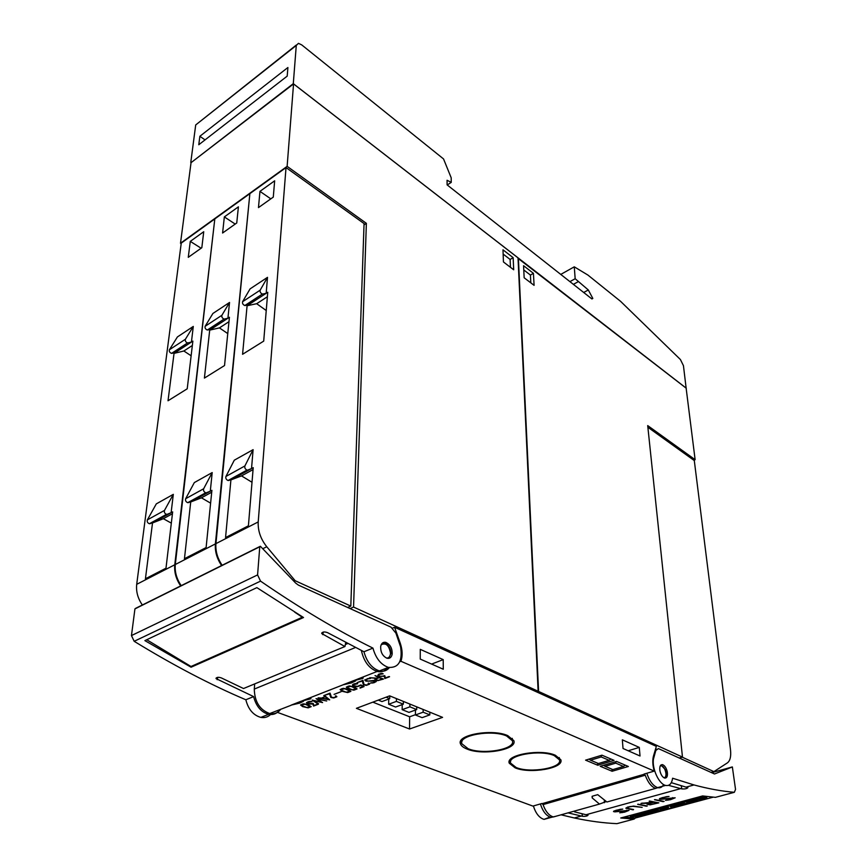 <?xml version="1.0" encoding="UTF-8"?>
<svg xmlns="http://www.w3.org/2000/svg" width="867" height="867" viewBox="0 0 867 867"><rect width="100%" height="100%" fill="white"/><g stroke="black" fill="none" stroke-linecap="round" stroke-linejoin="round"><path stroke-width="1.3" d="M561.068 814.807L574.312 817.971C589.267 821.157 603.475 823.054 616.957 823.65L634.113 819.066L620.75 817.993L702.617 795.939L715.427 797.347L734.349 792.297C721.702 791.224 708.252 788.775 694.012 784.949L672.608 778.23C671.73 783.768 669.378 786.163 665.553 785.415C658.909 784.039 651.832 768.52 653.48 758.983L655.82 750.475L658.411 748.589L714.506 773.982L732.355 766.948L735.53 789.393L734.349 792.297M533.378 805.963C535.752 813.441 539.296 817.917 544.032 819.38L549.938 817.072M555.877 816.259L551.065 817.418C546.34 815.945 542.785 811.447 540.401 803.937M574.301 811.111L574.539 811.848L588.032 815.24C587.23 816.129 585.366 816.486 582.44 816.302L568.048 812.856M671.296 782.663L687.867 787.691C686.924 788.721 684.919 789.122 681.841 788.905L668.468 785.339M620.187 809.323L622.766 809.117L615.982 810.558L614.454 811.36L615.7 811.599L629.03 810.363L624.652 812.141L619.786 812.823L628.066 810.591L614.887 811.859L613.5 811.588L613.858 811.057L620.187 809.323M638.079 804.208L647.324 805.985L638.079 804.208M654.91 799.591L664.1 801.422L654.91 799.591M666.42 796.665L669.042 796.459L661.998 797.954L660.34 798.81L661.564 799.071L675.165 797.803L670.494 799.688L665.498 800.371L674.158 798.052L660.708 799.331L659.353 799.049L659.787 798.485L666.42 796.665M649.643 801.043L658.855 802.853L650.098 804.836L646.977 804.251L649.123 803.254L640.995 803.406L653.057 802.181L649.643 801.043M633.614 806.082L642.165 807.383L632.834 806.343L629.594 806.83L626.787 807.99L633.138 809.843L625.833 808.207L627.708 807.047L633.614 806.082M646.815 773.256C649.47 781.156 653.068 785.946 657.641 787.626C660.231 788.244 662.215 787.214 663.591 784.548M630.114 806.494L626.787 807.99M625.941 808.055L633.56 809.518M633.246 806.115L641.699 807.307M641.905 803.156L644.289 803.102M649.199 801.162L653.057 802.181M651.063 804.522L658.389 802.766M647.064 804.164L650.488 804.576M657.338 802.983L653.631 802.04L647.952 803.796L648.191 804.359L650.824 804.576L657.338 802.983L653.675 802.3L647.985 804.045M666.734 800.046L668.078 800.143M672.499 797.662L674.158 798.052M659.516 798.832L662.345 799.071M660.34 798.81L661.965 797.716L667.698 796.567M668.045 799.938L674.959 797.77M654.466 799.721L663.179 801.672M637.646 804.327L646.424 806.223M621 812.487L622.311 812.585M626.494 810.222L628.066 810.591M613.641 811.382L615.689 811.599M614.454 811.36L615.949 810.32L621.444 809.225M622.289 812.379L628.846 810.331M623.969 817.126L635.359 817.993L634.113 819.066M635.359 817.993L713.238 797.163M648.061 813.506L648.191 814.221L646.132 814.774L638.936 814.189L650.749 812.617L646.186 812.249L646.023 811.371L650.304 810.959M652.157 811.111L655.387 811.382L655.55 812.249L643.704 813.853L648.191 814.221M638.936 814.189L638.773 813.333L646.164 812.097M667.503 806.895L663.873 806.57L660.676 807.426L660.849 808.304L664.046 807.437L668.75 807.86L667.146 806.613L669.237 806.05L677.008 805.638L672.337 805.215L672.163 804.338L676.466 803.947M678.211 804.11L681.397 804.413L681.57 805.28L677.571 806.353L670.429 806.722L671.892 807.871L667.969 808.922L660.849 808.304M671.307 806.678L671.892 807.871M667.146 806.613L666.972 805.736L672.293 804.999M696.374 799.97L697.512 800.078L697.686 800.956L694.413 801.834L687.433 801.151L687.249 800.274L690.533 799.385L693.882 799.721M702.595 797.358L706.735 797.217L706.919 798.106L705.532 798.875L700.222 800.274L698.889 800.143L703.224 798.821L693.903 799.851L701.219 797.499L702.66 797.651L697.328 799.146L706.919 798.106M693.903 799.851L693.73 798.962L695.106 798.149L701.035 796.621L702.476 796.762L702.66 797.651M676.498 804.099L676.325 803.21L684.594 800.989L691.617 801.672L691.79 802.549L683.554 804.749L682.296 804.63L687.282 803.297L680.118 804.208L684.475 803.037L682.817 802.875L676.498 804.099L684.767 801.867L691.79 802.549M650.337 811.133L650.174 810.255L658.226 808.087L665.357 808.716L665.52 809.583L657.489 811.729L656.221 811.62L661.066 810.32L653.989 811.219L658.226 810.081L656.547 809.93L650.337 811.133L658.4 808.965L665.52 809.583M638.589 814.536L640.236 814.297M630.222 816.053L630.374 816.844L630.222 816.053L631.414 815.305L638.48 813.983L638.643 814.85L633.495 816.205L643.054 815.208L636.855 817.234L635.478 817.126L639.51 815.89L630.385 816.909L638.643 814.85M648.223 810.786L648.386 811.653L655.55 812.249M642.154 812.422L642.317 813.289M646.186 812.249L648.386 811.653M663.873 806.57L664.046 807.437M674.331 803.752L674.504 804.63L681.57 805.28M669.075 805.172L669.237 806.05M672.337 805.215L674.504 804.63M690.533 799.385L690.717 800.274L697.686 800.956M687.433 801.151L690.717 800.274M704.958 797.055L705.142 797.933M701.706 797.846L701.815 798.409M695.106 798.149L695.291 799.038M701.035 796.621L701.219 797.499M680.01 803.633L680.118 804.208M682.188 804.088L682.296 804.63M684.594 800.989L684.767 801.867M653.881 810.656L653.989 811.219M656.113 811.078L656.221 811.62M658.226 808.087L658.4 808.965M642.924 814.514L643.054 815.208M641.092 814.362L641.222 815.078M637.895 815.002L637.993 815.544M631.414 815.305L631.577 816.172M636.996 813.864L637.147 814.731M667.276 771.814C667.872 776.128 666.983 778.208 664.621 778.046C662.431 777.135 660.871 774.751 659.939 770.893C659.364 766.58 660.253 764.51 662.594 764.683C664.783 765.583 666.344 767.956 667.276 771.814M664.989 778.111L666.224 774.914L665.997 772.172L665.162 769.473L660.947 764.987M654.271 771.11C652.602 765.247 652.342 760.196 653.501 755.97L656.341 746.379L394.593 627.274L400.186 643.011C402.483 649.762 402.743 655.853 400.944 661.283L654.271 771.11L644.116 774.036L645.243 775.217L543.056 804.598C545.538 811.512 548.974 815.63 553.384 816.963L558.478 815.533M660.687 786.77L655.669 788.374C651.41 786.868 647.931 782.478 645.243 775.217M400.944 661.283L399.763 661.749M277.386 712.349L532.902 806.093L541.94 803.492L543.056 804.598M409.538 729.006L356.391 708.328L389.651 695.843L442.582 717.367L409.538 729.006L409.647 716.781L372.843 702.151M507.737 735.606L513.806 740.591C517.794 749.652 482.724 755.84 467.02 749.045C463.379 747.603 461.201 745.88 460.496 743.886C456.096 734.934 492.153 728.464 507.737 735.606M555.4 755.276L560.786 759.698C564.569 768.205 529.856 774.242 515.096 767.826L509.297 763.253C505.114 754.854 540.759 748.546 555.4 755.276M310.646 701.36L312.001 701.555L307.319 702.66L307.904 703.701L313.171 703.386L314.038 705.456L317.886 704.405L313.572 706.074L312.749 703.993L307.763 704.058L306.452 702.682L308.294 701.652L310.646 701.652M324.334 695.388L329.688 699.842L318.113 697.816L321.408 698.098L325.049 696.678L323.77 695.605L324.334 695.388M341.024 691.66L334.044 694.369L341.024 691.66M349.466 685.905L355.058 687.217L357.052 688.962L353.866 690.197L348.296 688.897L346.28 687.152L349.466 685.905M362.915 680.346L364.107 684.659L367.055 684.973L368.562 684.388L368.107 683.326L368.681 683.109L369.591 684.128L366.351 685.374L363.479 684.854L362.287 681.039L357.161 682.589L362.915 680.346M375.118 675.588L383.496 679.067L377.784 680.628L374.945 679.457L376.029 678.384L369.743 677.68L376.636 678.146L378.467 677.441L375.118 675.588M382.38 673.41L383.171 673.854L379.269 674.418L378.576 675.176L379.247 675.957L381.502 676.401L384.764 675.621L385.425 677.875L389.554 676.726L384.861 678.547L384.254 676.282L378.641 676.162L377.839 675.501L378.684 674.19L382.38 673.41M368.703 678.406L370.61 678.428L367.619 678.959L365.321 680.443L368.302 681.072L374.241 680.357L376.3 680.877L376.278 681.538L373.872 682.784L370.382 683.066L373.363 682.546L375.66 681.072L365.939 681.148L364.682 679.977L368.703 678.406M356.911 683.337L357.713 683.76L353.411 684.681L353.931 685.808L357.453 686.339L360.856 684.919L364.107 686.556L360.065 688.116L363.002 686.545L360.867 685.396L357.388 686.697L353.346 686.014L352.522 685.374L353.303 684.096L356.911 683.337M343.267 688.322L347.656 689.146L350.864 691.357L347.7 692.581L342.129 691.292L340.102 689.558L343.267 688.322M330.078 693.145L331.476 697.296L334.38 697.599L335.843 697.035L335.334 696.017L335.887 695.8L336.829 696.786L333.719 697.978L330.869 697.48L329.503 693.817L324.551 695.301L330.078 693.145M316.022 698.629L326.718 700.991L317.56 699.279L322.589 702.584L313.865 700.709L318.362 704.221L312.196 700.124L320.942 701.999L316.022 698.629M303.569 703.809L307.904 704.578L311.177 706.692L308.164 707.851L302.637 706.627L300.546 704.979L303.569 703.809M597.742 765.247L585.583 760.153L601.958 755.179L614.053 760.359L597.742 765.247L597.601 763.177M612.113 771.262L600.235 766.287L616.535 761.421L628.358 766.482L612.113 771.262L611.961 769.213M415.412 714.711L409.647 716.781M389.76 696.331L390.323 696.125M423.139 712.197L415.412 714.972L422.11 717.648L429.826 714.896L423.139 712.197L423.15 709.466M429.826 714.896L429.826 712.175M415.412 714.972L415.445 710.051M409.896 706.833L402.158 709.661L408.975 712.392L416.702 709.585L409.896 706.833L409.918 704.091M416.702 709.585L416.724 706.854M402.158 709.661L402.212 704.6M396.403 701.381L388.644 704.253L395.59 707.028L403.339 704.188L396.403 701.381L396.447 698.607M403.339 704.188L403.372 701.425M388.644 704.253L388.741 699.04M378.294 700.102L381.968 701.576L389.727 698.672L386.064 697.187M389.727 698.672L389.771 695.898M468.093 748.687L461.938 743.821C457.787 735.346 491.871 729.234 506.61 735.985L512.364 740.7C516.147 749.261 482.952 755.124 468.093 748.687M516.158 767.501L510.696 763.177C506.751 755.222 540.434 749.261 554.284 755.623L559.399 759.806C562.986 767.859 530.127 773.57 516.158 767.501M312.077 703.809L312.759 703.625L313.594 705.705L317.42 704.221M306.495 702.638L307.98 703.722M309.378 701.446L310.061 701.36M307.178 702.985L308.674 701.576M324.085 695.486L325.049 696.678M321.494 698.054L329.222 699.452M325.428 696.602L322.188 697.87L325.428 696.602L328.16 699.301L325.407 696.97M334.619 694.218L341.121 691.693M346.421 687.032L349.943 689.124M355.123 689.59L356.922 688.701M348.285 686.133L347.049 686.881L347.32 687.769L352.349 689.785L356.304 688.875L353.4 686.61M356.304 688.875L351.005 686.328L347.038 687.249M367.294 684.887L369.58 683.781M357.637 682.405L362.298 680.66L363.1 683.998L364.606 684.854M375.021 675.621L378.467 677.441M379.876 680.021L383.03 678.883M374.978 679.11L376.863 680.118M382.369 679.056L379.042 677.29L375.628 678.926L375.964 679.75L378.196 680.367L382.369 679.056L379.031 677.669L375.617 679.294M383.517 676.097L384.265 675.902L384.872 678.167L389.088 676.531M377.849 675.133L379.486 676.054M380.83 673.54L381.892 673.41M378.576 675.176L380.299 673.637M371.325 682.708L372.268 683.088M375.162 680.487L375.66 681.354M364.704 679.966L366.21 680.812M368.02 678.536L369.678 678.417M365.321 680.162L367.478 678.644M373.514 682.481L376.3 680.877M372.279 682.719L372.918 682.589M359.989 687.704L363.696 686.35M358.624 686.09L360.878 685.017L363.002 686.545M352.533 684.713L354.516 686.035M353.248 685.093L354.874 683.554M340.243 689.438L343.755 691.508M348.946 691.974L350.723 691.107M342.097 688.55L340.872 689.287L341.143 690.175L346.182 692.169L350.116 691.27L347.223 689.037M350.116 691.27L344.806 688.745L340.861 689.655M334.64 697.501L336.808 696.45M325.027 695.117L329.525 693.448L330.468 696.645L331.931 697.469M312.879 700.2L318.557 703.787M316.585 698.759L320.942 701.999M320.942 701.934L321.917 702.151M300.708 704.849L304.079 706.778M309.367 707.266L311.036 706.453M302.431 704.015L301.315 704.708L301.608 705.565L306.647 707.461L310.44 706.605L307.666 704.524M310.44 706.605L305.097 704.199L301.293 705.066M598.458 763.534L590.503 760.196L601.221 756.945L609.154 760.326L598.458 763.534M588.921 759.145L590.503 760.196M610.953 759.037L609.154 760.326M601.373 755.352L601.221 756.945M612.861 769.593L605.09 766.32L615.754 763.144L623.514 766.45L612.861 769.593M603.54 765.301L605.09 766.32M625.291 765.171L623.514 766.45M615.917 761.605L615.754 763.144M387.408 667.796C384.829 671.199 381.426 672.413 377.178 671.448C369.125 668.555 363.858 661.564 361.376 650.488M345.738 642.49L344.947 646.533L321.711 633.539C322.329 631.815 324.258 631.512 327.52 632.628L363.956 651.756C366.806 661.976 371.954 668.37 379.399 670.928C383.485 671.871 386.801 670.765 389.37 667.601M400.597 646.858C402.7 661.207 398.636 668.045 388.416 667.395C380.981 664.805 375.823 658.378 372.94 648.115C337.436 630.558 299.971 608.222 260.544 581.128L257.586 574.919L259.764 546.763L260.36 546.253L295.734 583.144L298.443 585.127L391.006 627.155L395.926 633.148L400.597 646.858M363.956 651.756L372.94 648.115M279.911 709.574C277.104 713.563 273.343 715.145 268.618 714.332C261.097 712.143 256.101 706.237 253.619 696.602L216.035 678.59C216.577 677.16 218.343 676.932 221.356 677.918L243.519 688.528L344.947 646.533M259.818 546.524L135.566 608.374L134.938 608.883L131.459 635.565L134.179 641.298C172.999 665.108 210.215 684.605 245.838 699.767L253.619 696.602M245.838 699.767C248.287 709.358 253.283 715.232 260.794 717.388C264.576 718.082 267.827 717.139 270.526 714.56M144.887 640.615L256.86 587.631L303.526 617.521L191.076 667.211L144.887 640.615M294.628 612.102L302.323 617.25L191.011 666.495L146.751 639.738M191.076 667.211L191.314 666.365M392.166 654.206C391.472 657.403 389.782 658.757 387.083 658.27C382.585 656.178 380.461 652.212 380.7 646.381C381.415 643.216 383.106 641.883 385.761 642.36C390.248 644.419 392.383 648.364 392.166 654.206M388.774 658.356L390.93 653.447C390.659 648.657 388.763 645.243 385.23 643.216L382.705 642.837M254.67 683.911L254.291 689.07C254.616 701.793 259.764 709.954 269.756 713.552C274.286 714.354 277.949 712.923 280.745 709.249M355.752 680.855L351.341 682.936L342.909 684.843L353.292 680.779L362.839 678.438L362.883 677.062M303.428 701.327L299.841 703.083L291.236 705.099L300.99 701.273L310.646 698.856L310.711 697.501M605.935 801.672L599.476 804.077L592.204 797.922L592.399 796.177L597.721 794.66L606.922 801.997L655.669 788.374M394.593 627.274L392.545 628.12M443.275 669.226L420.235 659.072L420.267 649.35L443.21 659.624L443.275 669.226M640.03 755.991L623.026 748.492L622.333 739.822L639.282 747.408L640.03 755.991M443.21 659.624L431.603 664.089M639.282 747.408L628.185 750.768M364.021 224.878L366.373 223.339L353.552 607.063L350.084 608.569M353.552 607.063L538.125 691.237L536.445 691.823M181.17 243.67L180.499 243.248L287.129 166.356L293.555 83.915L518.022 257.867L538.125 691.237M348.296 607.193L348.274 607.745M172.652 511.888L165.987 568.199L145.428 578.777L152.516 522.942L154.012 522.118L150.186 523.646L166.54 514.304C164.676 513.557 163.993 512.256 164.492 510.414L173.313 494.353L171.124 512.722L172.652 511.888M171.319 523.137L163.364 518.704L152.516 522.942M163.364 518.704L172.435 513.73M154.012 522.118L171.124 512.722L167.32 514.229M166.54 514.304L149.406 523.722C147.542 522.996 146.87 521.706 147.379 519.875L164.492 510.414M149.406 523.722L150.186 523.646M147.379 519.875L156.309 503.879L173.313 494.353M180.683 585.919C176.077 579.145 174.104 572.101 174.766 564.775L214.745 219.492M214.355 219.243L181.246 243.107L136.704 584.325C135.935 591.532 137.82 598.425 142.351 604.993M174.039 353.378L175.437 352.468L171.98 353.335L187.586 342.909C185.722 342.205 184.996 340.98 185.408 339.246L193.287 326.436L191.434 342.042L192.864 341.11L187.218 388.806L168.025 400.771L174.039 353.378L183.858 350.994L192.344 345.478M185.408 339.246L169.412 349.748L177.399 336.949L193.287 326.436M201.816 247.734L188.269 257.326L190.285 241.373L203.734 231.717L201.816 247.734M191.13 355.773L183.858 350.994M169.412 349.748C168.989 351.482 169.715 352.685 171.579 353.368L171.98 353.335M175.437 352.468L191.434 342.042L187.987 342.888M190.285 241.373L201.122 248.222M287.129 166.356L366.373 223.339M211.906 490.343L206.108 547.565L184.454 558.706L190.718 501.96L192.29 501.104L188.497 502.6L205.761 492.759C203.897 491.968 203.192 490.635 203.658 488.76L212.198 472.569L210.291 491.221L211.906 490.343M210.605 503.153L201.458 497.831L190.718 501.96M201.458 497.831L211.711 492.218M192.29 501.104L210.291 491.221L206.519 492.694M205.761 492.759L187.727 502.665C185.863 501.885 185.18 500.573 185.657 498.709L203.658 488.76M187.727 502.665L188.497 502.6M185.657 498.709L194.327 482.583L212.198 472.569M221.594 565.555C216.902 558.586 214.832 551.369 215.384 543.923L249.804 194.273M249.393 193.98L214.81 218.907L175.297 564.504C174.635 571.83 176.608 578.885 181.214 585.648M209.706 330.121L211.169 329.167L207.744 329.98L224.12 319.045C222.266 318.297 221.519 317.04 221.898 315.285L229.538 302.464L227.923 318.243L229.419 317.268L224.531 365.538L204.406 378.088L209.706 330.121L219.427 327.889L228.975 321.69M221.898 315.285L205.143 326.285L212.892 313.475L229.538 302.464M236.745 222.982L222.591 233.017L224.347 216.913L238.403 206.834L236.745 222.982M227.772 333.6L219.427 327.889M205.143 326.285C204.753 328.04 205.49 329.276 207.354 330.002L207.744 329.98M211.169 329.167L227.923 318.243L224.52 319.023M224.347 216.913L235.206 224.076M347.656 607.464L350.81 606.087L295.17 580.727L266.765 546.741C260.653 539.025 257.802 530.756 258.214 521.923L286.023 167.569L364.064 223.578L350.81 606.087M293.967 581.291L295.17 580.727M253.218 467.66L248.406 525.814L225.561 537.562L230.915 479.906L232.573 478.996L228.823 480.448L247.041 470.066C245.188 469.22 244.472 467.855 244.895 465.958L253.11 449.659L251.528 468.592L253.218 467.66M252.004 482.269L241.525 475.896L230.915 479.906M241.525 475.896L253.066 469.567M232.573 478.996L251.528 468.592L247.81 470.022M247.041 470.066L228.064 480.502C226.2 479.679 225.485 478.324 225.94 476.449L244.895 465.958M228.064 480.502L228.823 480.448M225.94 476.449L234.296 460.193L253.11 449.659M286.023 167.569L249.869 193.634L215.937 543.631C215.384 551.087 217.454 558.305 222.147 565.273M247.084 305.748L248.612 304.75L245.231 305.509L262.43 294.032C260.577 293.219 259.818 291.941 260.165 290.174L267.513 277.342L266.18 293.295L267.751 292.277L263.709 341.11L242.576 354.289L247.084 305.748L256.675 303.699L267.383 296.752M260.165 290.174L242.587 301.705L250.075 288.884L267.513 277.342M273.289 197.102L258.474 207.603L259.959 191.358L274.655 180.813L273.289 197.102M266.234 310.527L256.675 303.699M242.587 301.705C242.229 303.472 242.977 304.74 244.841 305.52L245.231 305.509M248.612 304.75L266.18 293.295L262.82 294.021M259.959 191.358L270.807 198.857M293.555 83.915L191.043 162.671L180.499 243.248M513.156 257.672L513.687 269.778L503.445 261.964L502.979 249.815L513.156 257.672L510.121 259.45L503.142 254.085M510.457 267.318L510.121 259.45M679.251 758.007L682.481 757.075L647.703 425.599L695.128 459.694L686.133 388.156L518.043 258.377M695.128 459.694L693.838 460.258M647.877 427.258L694.294 460.572L730.491 749.684C731.206 756.349 730.187 760.749 727.402 762.862L713.909 771.619L711.005 772.432M713.909 771.619L682.264 757.194L679.327 758.051M536.911 692.029L538.58 691.443L682.481 757.075M518.401 258.171L538.58 691.443M524.156 277.776L523.56 265.714L533.433 273.333L534.083 285.351L524.156 277.776M530.821 282.87L530.409 275.056L523.776 269.951M530.409 275.056L533.433 273.333M686.274 388.221L293.295 83.666L296.276 45.452L298.432 43.35L301.738 44.9L443.536 158.943L451.198 177.8L451.252 182.363L447.058 180.271L447.112 184.877L591.923 298.963L592.822 298.443L588.314 289.968L575.168 278.73L574.279 266.83L587.902 275.056L620.609 301.369L680.411 359.534L683.445 365.679L686.155 388.286M191.087 162.649L293.295 83.666M190.783 162.443L195.704 124.946L296.276 45.452M287.205 76.123L198.781 144.746L199.865 136.271L287.909 67.507L287.205 76.123M205.035 139.89L199.865 136.271M296.341 45.008L195.704 124.946M447.231 184.974L451.252 182.363M573.38 284.365L578.018 281.808M569.922 281.634L575.168 278.73M560.765 274.416L574.279 266.83M581.995 813.701L582.44 816.302M687.238 786.813L687.358 787.388M574.561 811.035L574.648 811.61M574.409 811.078L574.507 811.664M587.327 814.384L587.425 814.926M681.191 785.697L681.841 788.905M653.946 756.793L653.23 756.999M655.82 750.475L655.062 750.692M732.268 766.948L711.634 772.714M664.024 777.807C665.488 777.515 666.127 775.987 665.954 773.223C664.859 767.913 662.962 765.463 660.253 765.886M644.474 774.188L542.308 803.622M345.38 644.3L347.504 643.422M217.801 677.322L217.184 679.695M323.304 632.043L322.762 634.655M134.179 641.298L260.544 581.128M131.459 635.565L257.586 574.919M134.938 608.883L259.764 546.763M386.606 658.129C389.012 658.02 390.302 656.362 390.508 653.122C389.023 645.297 385.913 642.512 381.177 644.766M254.291 689.07L355.448 647.508M352.555 681.061L352.522 682.123M351.384 681.527L351.341 682.936M301.055 701.251L301.001 702.281M299.917 701.696L299.841 703.083M604.288 800.772L604.418 802.701M592.096 796.35L592.204 797.922M400.186 643.011L399.524 643.281M136.704 584.325L174.766 564.775M175.297 564.504L215.384 543.923M262.853 548.681L266.765 546.741M215.937 543.631L258.214 521.923M591.901 298.952L592.822 298.443M583.697 292.482L588.314 289.968M544.032 819.38L551.065 817.418M574.312 817.971L581.258 816.053M586.255 814.677L680.714 788.612M686.231 787.084L694.012 784.949M657.641 787.626L665.553 785.415M588.032 815.24L587.859 814.232M687.867 787.691L687.672 786.694M655.419 749.478L656.503 749.164M661.293 765.062L662.594 764.683M666.224 774.914L665.162 769.473M460.496 743.886L460.464 741.708M461.883 739.464L461.905 741.762M512.289 738.348L512.364 740.7M509.297 763.253L509.243 761.443M510.555 759.254L510.63 761.464M559.269 757.552L559.399 759.806M388.416 667.395L379.399 670.928M347.721 643.531L345.337 644.517M268.618 714.332L260.794 717.388M321.711 633.539L321.863 632.823M216.035 678.59L216.197 677.961M384.374 642.924L385.761 642.36M377.178 671.448L353.606 680.693M342.725 684.963L301.293 701.197M291.03 705.304L269.756 713.552M363.089 678.135L363.121 676.964M310.917 698.542L310.982 697.404M553.384 816.963L599.476 804.077M187.586 342.909L171.579 353.368M224.12 319.045L207.354 330.002M262.43 294.032L244.841 305.52"/></g></svg>
